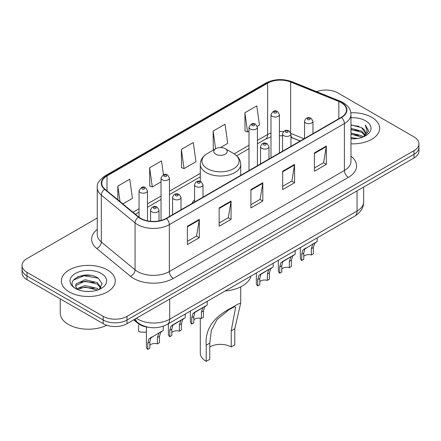 <?xml version="1.0" encoding="UTF-8"?>
<svg xmlns="http://www.w3.org/2000/svg" width="441" height="441" viewBox="0 0 441 441"><rect width="100%" height="100%" fill="white"/><g stroke="black" fill="none" stroke-linecap="round" stroke-linejoin="round"><path stroke-width="0.66" d="M194.575 199.856A29.751 17.177 0 0 0 191.912 203.522M300.123 141.048L291.468 137.542A22.458 12.965 0 0 0 290.961 137.349L292.637 137.939A10.104 4.73 -68 0 1 290.961 135.839M148.292 327.244A16.841 9.724 180 0 1 137.84 323.292L133.656 319.846M90.559 275.371A22.458 12.965 0 0 0 77.418 276.937M97.257 218.019L26.984 258.591A16.841 9.724 0 0 0 22.05 265.465L22.05 272.803A16.841 9.724 0 0 0 26.984 279.677L103.2 323.677A16.841 9.724 0 0 0 127.019 323.677L414.016 157.983A16.841 9.724 0 0 0 418.95 151.103L418.95 147.437A16.841 9.724 0 0 1 414.016 154.311A16.841 9.724 0 0 0 418.95 147.437L418.95 143.772A16.841 9.724 0 0 0 414.016 136.897L337.8 92.891A16.841 9.724 0 0 0 316.616 91.651M22.05 265.465A16.841 9.724 0 0 0 26.984 272.34L103.2 316.346A16.841 9.724 0 0 0 127.019 316.346L127.019 320.012L414.016 154.311L127.019 320.012A16.841 9.724 0 0 1 103.2 320.012A16.841 9.724 0 0 0 127.019 320.012L127.019 323.677M26.984 272.34L26.984 276.011L103.2 320.012L26.984 276.011A16.841 9.724 0 0 1 22.05 269.131A16.841 9.724 0 0 0 26.984 276.011L26.984 279.677M371.741 117.3A26.945 15.556 0 0 0 350.854 112.78A26.945 15.556 0 0 1 371.741 117.3A26.945 15.556 0 0 1 379.635 128.303A26.945 15.556 0 0 0 371.741 117.3M107.367 269.936A26.945 15.556 0 0 0 78.002 266.562A26.945 15.556 0 0 0 61.365 280.934A26.945 15.556 0 0 0 69.259 291.936A26.945 15.556 0 0 0 98.624 295.31A26.945 15.556 0 0 0 115.261 280.934A26.945 15.556 0 0 0 107.367 269.936A26.945 15.556 0 0 0 78.002 266.562A26.945 15.556 0 0 0 61.365 280.934A26.945 15.556 0 0 0 69.259 291.936A26.945 15.556 0 0 0 98.624 295.31A26.945 15.556 0 0 0 115.261 280.934A26.945 15.556 0 0 0 107.367 269.936M341.213 102.654A17.965 10.369 180 0 1 346.477 109.991A17.965 10.369 180 0 1 341.213 117.323L166.158 218.394A17.965 10.369 180 0 1 138.739 217.005L104.997 189.183A17.965 10.369 180 0 1 101.744 183.236A17.965 10.369 180 0 1 107.009 175.904L267.621 83.173A17.965 10.369 180 0 1 290.625 82.009L338.815 101.491A17.965 10.369 180 0 1 341.213 102.654M341.532 102.472A18.412 10.634 0 0 0 339.074 101.281L290.884 81.8A18.412 10.634 0 0 0 267.301 82.991L106.689 175.716A18.412 10.634 0 0 0 104.627 189.332L138.369 217.154A18.412 10.634 0 0 0 166.472 218.576L341.532 117.504A18.412 10.634 0 0 0 341.532 102.472M187.392 226.255L187.392 244.59L199.304 237.71L199.304 219.375L187.392 226.255M187.392 241.337L196.565 236.04L199.255 219.987A4.493 2.591 -120 0 0 199.304 219.375M196.488 236.084L199.304 237.71M219.149 207.92L219.149 226.255L231.056 219.375L231.056 201.041L219.149 207.92M219.149 223.003L228.322 217.705L231.012 201.653A4.493 2.591 -120 0 0 231.056 201.041M228.24 217.749L231.056 219.375M314.422 152.917L314.422 171.251L326.329 164.372L326.329 146.037L314.422 152.917M314.422 167.999L323.595 162.701L326.279 146.649A4.493 2.591 -120 0 0 326.329 146.037M323.512 162.746L326.329 164.372M282.664 171.251L282.664 189.586L294.571 182.706L294.571 164.372L282.664 171.251M282.664 186.334L291.837 181.036L294.522 164.984A4.493 2.591 -120 0 0 294.571 164.372M291.755 181.08L294.571 182.706M250.907 189.586L250.907 207.92L262.814 201.041L262.814 182.706L250.907 189.586M250.907 204.668L260.08 199.371L262.77 183.318A4.493 2.591 -120 0 0 262.814 182.706M259.997 199.415L262.814 201.041M350.97 143.827A26.945 15.556 0 0 0 379.635 128.303A26.945 15.556 0 0 1 350.97 143.827M127.019 316.346L414.016 150.646A16.841 9.724 0 0 0 418.95 143.772M122.863 203.913L132.443 198.384L129.753 179.222L117.846 186.102L117.846 199.779M220.472 147.559L227.716 143.38L225.026 124.224L213.119 131.098L213.306 149.323M257.268 126.313L259.468 125.046L256.783 105.89L244.871 112.764L245.064 130.988M163.462 174.785L161.511 160.888L149.604 167.767L149.797 185.992M181.361 149.433L184.046 168.589L195.958 161.715L193.268 142.553L181.361 149.433L181.554 167.657M184.046 168.589L181.361 167.586M214.128 149.626L213.119 149.251M213.119 131.098L215.599 148.777M244.871 112.764L247.561 131.92L249 131.087M247.561 131.92L244.871 130.916M149.604 167.767L152.294 186.923L161.031 181.874M152.294 186.923L149.604 185.92M117.846 186.102L120.018 201.57M350.97 137.553L357.657 138.474M350.97 138.7L353.974 138.843M350.97 132.967L361.659 135.723L363.213 136.947M350.97 134.114L362.276 137.3M350.97 128.386L361.659 131.142L364.939 134.792M350.97 129.533L361.659 132.289L364.646 135.337M363.279 136.919A12.69 7.326 0 0 0 365.38 132.884A12.69 7.326 0 0 0 361.659 127.703L365.368 133.16M350.97 138.821A18.307 10.567 0 0 0 365.633 135.773A18.307 10.567 0 0 0 365.633 120.828A18.307 10.567 0 0 0 350.97 117.78M361.659 127.703L350.97 124.897M364.52 136.363L368.296 131.539L368.417 130.404L365.269 124.952L367.105 131.049L363.483 136.837M365.269 124.952L368.411 130.624M350.97 125.205L358.963 126.297M350.97 129.786L358.583 130.768M350.97 134.373L358.583 135.348M200.291 318.22L200.291 353.131A20.209 11.67 0 0 0 206.212 361.383L206.212 345.204C204.828 329.653 213.207 317.217 231.36 307.901L237.545 304.329L240.709 303.077L234.788 328.699L234.788 344.879L231.216 346.94A15.159 8.748 0 0 0 209.784 346.94M231.216 346.94L231.216 330.767L235.659 307.184L234.226 306.831L228.967 309.731L216.994 319.543L211.316 330.496L209.784 343.142L209.784 359.316L206.212 361.383M215.737 154.196A6.736 3.892 0 0 0 225.263 154.196A6.736 3.892 0 0 0 225.263 148.7L233.625 153.529A18.566 10.716 0 0 0 233.625 153.529A18.566 10.716 0 0 1 233.625 168.688A18.566 10.716 0 0 1 207.375 168.683A18.566 10.716 0 0 1 207.369 153.529C202.799 156.241 200.44 159.851 200.291 164.35A20.209 11.67 0 0 0 206.212 172.596A20.209 11.67 0 0 0 228.234 175.127A20.209 11.67 0 0 0 240.709 164.35C240.56 159.851 238.201 156.241 233.631 153.529L225.263 148.7A6.736 3.892 0 0 0 215.737 148.7A6.736 3.892 0 0 0 215.737 154.196M225.13 290.999A30.876 17.827 0 0 0 251.028 276.049M237.545 304.329L231.36 307.901L237.545 304.329M60.246 298.877L60.246 313.022A28.07 16.207 0 0 0 68.465 324.482A28.07 16.207 0 0 0 106.744 325.243M85.245 291.352L89.523 291.479M76.855 288.668L85.03 285.553L97.285 288.42L98.773 289.61M77.605 289.456L85.03 287.008L97.555 290.057M76.982 289.235L75.67 286.159A12.69 7.326 0 0 0 77.721 289.555M75.67 286.159L76.056 283.938L85.03 279.732L97.285 282.598L100.934 287.631M75.703 286.341L76.056 285.393L85.03 281.187L97.285 284.054L100.647 288.012M99.203 289.428L102.069 283.8L98.442 278.332C85.604 269.104 62.776 281.264 75.957 288.728L76.023 288.767M101.254 273.464A18.307 10.567 0 0 0 75.367 273.464A18.307 10.567 0 0 0 75.367 288.408A18.307 10.567 0 0 0 101.254 288.408A18.307 10.567 0 0 0 101.254 273.464M73.283 280.167L84.027 275.757L98.194 278.166M79.997 282.312L84.027 281.579L94.142 282.449M79.997 288.133L84.027 287.4L94.142 288.271M303.766 256.359A5.612 3.241 180 0 1 311.34 254.986L311.34 248.696L312.713 244.452L313.683 243.548L304.775 249.033L303.766 253.073L303.766 259.358L301.721 260.537A8.423 4.862 180 0 1 300.321 257.858L300.321 247.588M301.721 260.537L301.721 254.253L302.791 250.179L314.356 243.156M317.167 237.864L317.167 241.536L314.698 243.305L313.386 247.517L313.386 253.801L311.34 254.986M304.031 249.121L306.076 247.941L304.031 249.121M281.777 269.054A5.612 3.241 180 0 1 289.346 267.681L289.346 261.397L290.724 257.147L291.688 256.243L284.081 260.637L282.78 261.733L281.777 265.769L281.777 272.053L279.726 273.238A8.423 4.862 180 0 1 278.332 270.554L278.332 260.284M279.726 273.238L279.726 266.948L280.796 262.875L292.366 255.857M295.172 250.56L295.172 254.237L292.708 256L291.396 260.212L291.396 266.502L289.346 267.681M282.042 261.816L284.081 260.637L282.042 261.816M259.782 281.755A5.612 3.241 180 0 1 267.356 280.377L267.356 274.093L268.729 269.842L269.699 268.944L262.092 273.332L260.791 274.429L259.782 278.464L259.782 284.748L257.737 285.933A8.423 4.862 180 0 1 256.342 283.254L256.342 272.979M257.737 285.933L257.737 279.644L258.806 275.575L270.377 268.552M273.183 263.255L273.183 266.932L270.713 268.696L269.401 272.907L269.401 279.197L267.356 280.377M260.052 274.511L262.092 273.332L260.052 274.511M193.808 319.841A5.612 3.241 180 0 1 201.383 318.468L201.383 312.184L202.755 307.934L203.725 307.03L196.118 311.423L194.817 312.52L193.808 316.555L193.808 322.84L191.763 324.025A8.423 4.862 180 0 1 190.363 321.34L190.363 311.07M191.763 324.025L191.763 317.735L192.833 313.661L204.398 306.644M207.209 301.346L207.209 305.023L204.74 306.787L203.428 310.999L203.428 317.288L201.383 318.468M194.073 312.603L196.118 311.423L194.073 312.603M171.819 332.542A5.612 3.241 180 0 1 179.393 331.163L179.393 324.879L180.766 320.629L181.736 319.731L174.123 324.118L172.828 325.215L171.819 329.251L171.819 335.535L169.768 336.72A8.423 4.862 180 0 1 168.374 334.041L168.374 323.766M169.768 336.72L169.768 330.43L170.838 326.362L182.409 319.339M185.214 314.042L185.214 317.718L182.75 319.482L181.438 323.694L181.438 329.984L179.393 331.163M172.084 325.298L174.123 324.118L172.084 325.298M149.824 345.237A5.612 3.241 180 0 1 157.398 343.864L157.398 337.574L158.771 333.33L159.741 332.426L150.833 337.911L149.824 341.946L149.824 348.236L147.779 349.415A8.423 4.862 180 0 1 146.384 346.736L146.384 326.957M147.779 349.415L147.779 343.131L148.849 339.057L160.419 332.034M163.225 326.224L163.225 330.414L160.756 332.183L159.449 336.395L159.449 342.679L157.398 343.864M150.094 337.993L152.134 336.819L150.094 337.993M138.606 325.138L138.606 331.428A8.423 4.862 180 0 0 146.384 331.886M137.84 322.718L137.84 323.292M136.423 318.248A22.458 12.965 0 0 0 137.934 319.212A22.458 12.965 0 0 0 169.691 319.212L357.056 211.035A22.458 12.965 0 0 0 363.632 201.868C363.797 207.441 360.826 212.209 354.729 216.178L167.365 324.35A11.229 6.483 60 0 0 169.691 319.212L169.691 299.042M357.056 190.87L357.056 211.035A11.229 6.483 60 0 1 354.729 216.178M135.514 318.771A11.229 7.508 129.5 0 0 137.471 322.426L134.058 319.609M414.016 157.983L414.016 150.646M103.2 323.677L103.2 316.346M350.97 156.186A28.07 16.207 180 0 1 348.362 177.37L173.302 278.436A5.612 3.241 60 0 1 169.333 271.562L344.393 170.491A22.458 12.965 0 0 0 350.97 161.323L350.97 114.39A22.458 12.965 180 0 1 344.393 123.557A5.612 3.241 -120 0 0 341.532 117.504M173.302 278.436A28.07 16.207 180 0 1 133.606 278.436A28.07 16.207 180 0 1 130.459 276.275L96.717 248.454A28.07 16.207 180 0 1 97.257 229.436M137.575 271.562A22.458 12.965 0 0 0 169.333 271.562L169.333 224.623A22.458 12.965 180 0 1 135.062 222.892L101.314 195.071A22.458 12.965 180 0 1 97.257 187.634L97.257 234.573A22.458 12.965 0 0 0 101.314 242.01L135.062 269.831A22.458 12.965 0 0 0 137.575 271.562M350.97 114.39C350.606 110.531 350.248 107.323 343.23 102.654L340.276 101.221A5.612 2.629 112 0 0 339.074 101.281M340.276 101.221L292.085 81.739C282.786 78.448 273.96 78.922 265.609 83.173A5.612 3.241 60 0 1 267.301 82.991M106.689 175.716A5.612 3.241 -120 0 0 104.997 175.898C99.17 180.088 96.59 184.002 97.257 187.634M104.627 189.332A5.612 3.754 129.5 0 0 101.314 195.071L101.314 242.01A5.612 3.754 -50.5 0 1 96.717 248.454M292.085 81.739A5.612 2.629 112 0 0 290.884 81.8M138.369 217.154A5.612 3.754 129.5 0 0 135.062 222.892L135.062 269.831A5.612 3.754 -50.5 0 1 130.459 276.275M166.472 218.576A5.612 3.241 60 0 1 169.333 224.623L344.393 123.557L344.393 170.491A5.612 3.241 60 0 0 348.362 177.37M107.009 175.904L107.009 190.843M338.815 101.491L338.815 118.706M290.625 82.009L290.625 132.515M304.053 138.777L290.928 133.469M283.491 131.633A17.965 10.369 0 0 0 279.412 131.484M270.989 132.984A17.965 10.369 0 0 0 267.621 134.511L257.417 140.398M267.621 83.173L267.621 134.511A10.104 5.832 60 0 1 265.526 139.136L257.417 143.816M249 145.26L234.149 153.837M200.291 173.385L169.454 191.185M161.031 196.047L147.465 203.885M139.042 208.747L132.973 212.253M250.907 190.165L262.77 183.318M282.664 171.83L294.522 164.984M314.422 153.496L326.279 146.649M219.149 208.499L231.012 201.653M187.392 226.834L199.255 219.987M209.784 343.142L206.212 345.204M234.788 328.699L231.216 330.767M305.767 122.984A4.212 2.431 180 0 1 304.533 121.264C305.607 117.808 307.812 116.81 311.142 118.26L312.956 121.264A4.212 2.431 180 0 1 310.354 123.508A4.212 2.431 180 0 1 305.767 122.984M309.736 118.397A1.406 0.81 0 0 0 307.752 118.397A1.406 0.81 0 0 0 307.752 119.544A1.406 0.81 0 0 0 309.736 119.544A1.406 0.81 0 0 0 309.736 118.397M313.683 243.548L315.723 242.368M311.34 248.696L313.386 247.517M301.721 254.253L303.766 253.073M283.772 135.679A4.212 2.431 180 0 1 282.543 133.959C283.618 130.508 285.818 129.505 289.147 130.955L290.961 133.959A4.212 2.431 180 0 1 288.364 136.208A4.212 2.431 180 0 1 283.772 135.679M287.747 131.098A1.406 0.81 0 0 0 285.762 131.098A1.406 0.81 0 0 0 285.762 132.245A1.406 0.81 0 0 0 287.747 132.245A1.406 0.81 0 0 0 287.747 131.098M291.688 256.243L293.734 255.069M289.346 261.397L291.396 260.212M279.726 266.948L281.777 265.769M261.783 148.374A4.212 2.431 180 0 1 260.548 146.66C261.629 143.204 263.828 142.2 267.158 143.656L268.971 146.66A4.212 2.431 180 0 1 266.37 148.904A4.212 2.431 180 0 1 261.783 148.374M265.752 143.794A1.406 0.81 0 0 0 263.768 143.794A1.406 0.81 0 0 0 263.768 144.94A1.406 0.81 0 0 0 265.752 144.94A1.406 0.81 0 0 0 265.752 143.794M269.699 268.944L271.739 267.764M267.356 274.093L269.401 272.907M257.737 279.644L259.782 278.464M195.81 186.466A4.212 2.431 180 0 1 194.575 184.746C195.65 181.295 197.855 180.292 201.184 181.742L202.998 184.746A4.212 2.431 180 0 1 200.396 186.995A4.212 2.431 180 0 1 195.81 186.466M199.779 181.885A1.406 0.81 0 0 0 197.794 181.885A1.406 0.81 0 0 0 197.794 183.032A1.406 0.81 0 0 0 199.779 183.032A1.406 0.81 0 0 0 199.779 181.885M203.725 307.03L205.765 305.856M201.383 312.184L203.428 310.999M191.763 317.735L193.808 316.555M173.82 199.161A4.212 2.431 180 0 1 172.585 197.447C173.66 193.99 175.865 192.987 179.189 194.442L181.003 197.447A4.212 2.431 180 0 1 178.407 199.69A4.212 2.431 180 0 1 173.82 199.161M177.789 194.58A1.406 0.81 0 0 0 175.805 194.58A1.406 0.81 0 0 0 175.805 195.727A1.406 0.81 0 0 0 177.789 195.727A1.406 0.81 0 0 0 177.789 194.58M181.736 319.731L183.776 318.551M179.393 324.879L181.438 323.694M169.768 330.43L171.819 329.251M151.825 211.862A4.212 2.431 180 0 1 150.59 210.142C151.671 206.686 153.87 205.688 157.2 207.138L159.014 210.142A4.212 2.431 180 0 1 156.417 212.386A4.212 2.431 180 0 1 151.825 211.862M155.794 207.276A1.406 0.81 0 0 0 153.81 207.276A1.406 0.81 0 0 0 153.81 208.422A1.406 0.81 0 0 0 155.794 208.422A1.406 0.81 0 0 0 155.794 207.276M159.741 332.426L161.781 331.246M157.398 337.574L159.449 336.395M147.779 343.131L149.824 341.946M279.412 153.005L279.412 114.594A4.212 2.431 180 0 1 276.81 116.843A4.212 2.431 180 0 1 272.224 116.314A4.212 2.431 180 0 1 270.989 114.594L270.989 157.867M274.208 112.874A1.406 0.81 0 0 0 276.193 112.874A1.406 0.81 0 0 0 276.193 111.733A1.406 0.81 0 0 0 274.208 111.733A1.406 0.81 0 0 0 274.208 112.874M257.417 165.7L257.417 127.295A4.212 2.431 180 0 1 254.821 129.538A4.212 2.431 180 0 1 250.234 129.009A4.212 2.431 180 0 1 249 127.295L249 170.562M252.219 125.575A1.406 0.81 0 0 0 254.203 125.575A1.406 0.81 0 0 0 254.203 124.428A1.406 0.81 0 0 0 252.219 124.428A1.406 0.81 0 0 0 252.219 125.575M169.454 216.487L169.454 178.081A4.212 2.431 180 0 1 166.852 180.325A4.212 2.431 180 0 1 162.266 179.796A4.212 2.431 180 0 1 161.031 178.081L161.031 220.461M164.25 176.361A1.406 0.81 0 0 0 166.235 176.361A1.406 0.81 0 0 0 166.235 175.215A1.406 0.81 0 0 0 164.25 175.215A1.406 0.81 0 0 0 164.25 176.361M147.465 220.836L147.465 190.777A4.212 2.431 180 0 1 144.863 193.02A4.212 2.431 180 0 1 140.277 192.496A4.212 2.431 180 0 1 139.042 190.777L139.042 217.248M142.261 189.057A1.406 0.81 0 0 0 144.246 189.057A1.406 0.81 0 0 0 144.246 187.91A1.406 0.81 0 0 0 142.261 187.91A1.406 0.81 0 0 0 142.261 189.057M167.365 324.35C158.33 328.887 149.295 328.887 140.26 324.35L137.471 322.426M363.632 201.868L363.632 187.072M265.609 83.173L104.997 175.898M282.543 135.806L279.412 135.756M270.989 136.942L265.526 139.136M249 148.678L236.707 155.778M200.291 176.802L169.454 194.602M161.031 199.464L147.465 207.303M139.042 212.165L135.409 214.26M300.205 140.999L292.637 137.939M240.709 303.077L240.709 286.848M240.709 175.347L240.709 164.35M200.291 181.356L200.291 164.35M215.737 148.7L207.369 153.529M304.533 138.502L304.533 121.264M312.956 133.64L312.956 121.264M282.543 151.197L282.543 133.959M290.961 146.335L290.961 133.959M260.548 163.892L260.548 146.66M268.971 159.03L268.971 146.66M194.575 201.984L194.575 184.746M202.998 197.121L202.998 184.746M172.585 214.679L172.585 197.447M181.003 209.817L181.003 197.447M150.59 221.299L150.59 210.142M159.014 220.919L159.014 210.142M279.412 114.594L277.598 111.59C275.156 109.826 272.951 110.829 270.989 114.594M257.417 127.295L255.604 124.29C253.162 122.526 250.962 123.524 249 127.295M169.454 178.081L167.641 175.077C165.199 173.313 162.994 174.311 161.031 178.081M147.465 190.777L145.646 187.772C143.204 186.008 141.004 187.012 139.042 190.777"/></g></svg>
